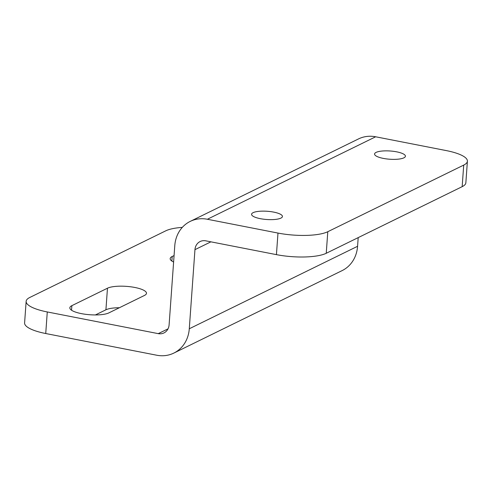 <?xml version="1.0" encoding="UTF-8"?>
<svg xmlns="http://www.w3.org/2000/svg" width="492" height="492" viewBox="0 0 492 492"><rect width="100%" height="100%" fill="white"/><g stroke="black" fill="none" stroke-linecap="round" stroke-linejoin="round"><path stroke-width="0.74" d="M26.144 301.344L24.6 322.918A37.404 9.975 4.1 0 0 26.691 326.553A37.404 9.975 4.1 0 0 45.731 333.527L47.275 311.946A37.404 9.975 -175.9 0 1 28.235 304.978A37.404 9.975 -175.9 0 1 26.144 301.344A37.404 9.975 -175.9 0 1 29.834 297.445L165.761 230.828A37.404 9.975 -175.9 0 1 182.311 227.378M47.275 311.946L158.246 333.637A11.224 9.834 -116.1 0 0 163.959 332.93A11.224 9.834 -116.1 0 0 169.107 324.825L174.777 245.711A33.665 29.502 63.9 0 1 190.226 221.394L358.52 138.916A33.665 29.502 -116.1 0 1 375.654 136.782L446.269 150.589A37.404 9.975 -175.9 0 1 465.309 157.557A37.404 9.975 -175.9 0 1 467.4 161.192A37.404 9.975 -175.9 0 1 463.716 165.091L462.166 186.665A37.404 9.975 4.1 0 0 465.856 182.766L467.4 161.192M306.498 235.391A37.404 9.975 -175.9 0 1 277.98 233.067L276.43 254.641A37.404 9.975 4.1 0 0 304.948 256.965A37.404 9.975 4.1 0 0 326.239 253.282L327.789 231.707A37.404 9.975 -175.9 0 1 306.498 235.391M396.681 151.837A15.461 4.12 -175.9 0 1 405.414 156.222A15.461 4.12 -175.9 0 1 383.299 158.393A15.461 4.12 -175.9 0 1 374.566 154.008A15.461 4.12 -175.9 0 1 396.681 151.837M273.693 212.107A15.461 4.12 -175.9 0 1 282.433 216.492A15.461 4.12 -175.9 0 1 260.317 218.669A15.461 4.12 -175.9 0 1 251.578 214.284A15.461 4.12 -175.9 0 1 273.693 212.107M107.465 288.214A20.572 5.486 -175.9 0 1 130.712 286.799A20.572 5.486 -175.9 0 1 146.481 293.3A20.572 5.486 -175.9 0 1 144.457 295.446L108.855 312.894A20.572 5.486 -175.9 0 1 85.602 314.308A20.572 5.486 -175.9 0 1 69.839 307.808A20.572 5.486 -175.9 0 1 71.863 305.661L107.465 288.214L105.921 309.794L95.405 314.942M119.365 307.74A20.572 5.486 4.1 0 0 105.921 309.794M173.608 262.021A20.572 5.486 -175.9 0 1 170.164 258.638A20.572 5.486 -175.9 0 1 172.194 256.492L174.07 255.576M190.226 221.394A33.665 29.502 63.9 0 1 207.36 219.26L277.98 233.067M276.43 254.641L205.816 240.84A11.224 9.834 -116.1 0 0 200.103 241.547A11.224 9.834 -116.1 0 0 194.955 249.653L189.285 328.767A33.665 29.502 63.9 0 1 173.836 353.084A33.665 29.502 63.9 0 1 156.696 355.218L45.731 333.527M327.789 231.707L463.716 165.091M173.836 353.084L342.124 270.606A33.665 29.502 -116.1 0 0 357.573 246.289L358.194 237.624M462.166 186.665L326.239 253.282M71.863 305.661L71.537 310.218M172.194 256.492L171.868 261.049M375.654 136.782L207.36 219.26M168.018 328.853L158.246 333.637M357.573 246.289L189.285 328.767M210.908 241.836L194.955 249.653"/></g></svg>
